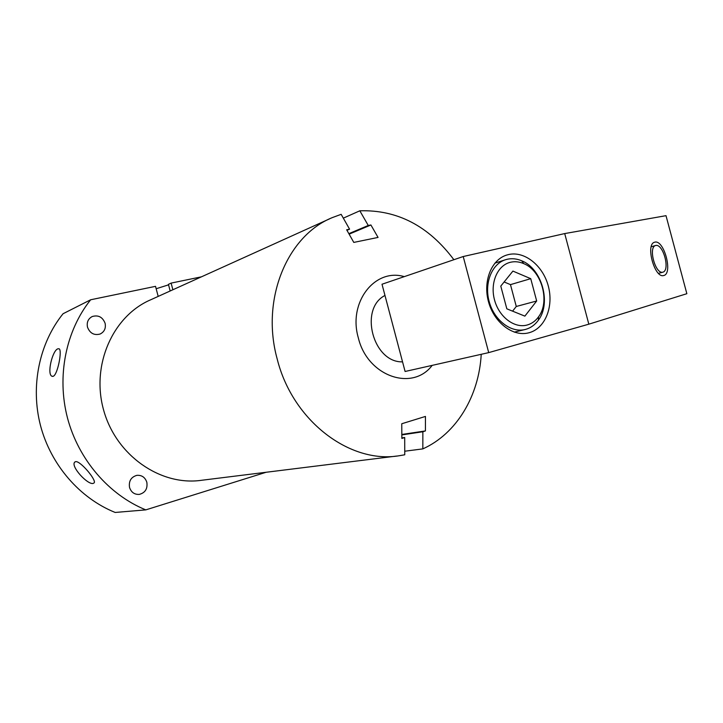 <?xml version="1.0" encoding="UTF-8"?>
<svg xmlns="http://www.w3.org/2000/svg" width="723" height="723" viewBox="0 0 723 723"><rect width="100%" height="100%" fill="white"/><g stroke="black" fill="none" stroke-linecap="round" stroke-linejoin="round"><path stroke-width="1.08" d="M402.548 361.852C373.059 362.819 358.762 308.757 384.979 295.454M404.293 276.638C375.011 267.808 347.89 302.178 358.301 337.74C367.32 376.294 412.336 391.866 432.191 365.368M404.744 451.215L422.838 448.884C456.701 433.646 478.942 395.906 481.229 354.306M346.959 230.303L349.58 229.182L341.157 214.333L332.472 217.542C287.293 235.562 260.56 299.232 277.207 359.042C292.553 420.903 349.941 464.085 399.186 455.743L404.753 454.785L404.699 437.523L401.843 437.939M422.838 448.884L422.865 431.758L425.431 430.926L425.449 416.43L401.762 423.75L401.852 438.409L404.699 437.523M422.865 431.758L401.834 434.903M343.317 218.147L359.819 210.8C397.27 209.652 428.631 225.956 453.881 259.72M396.791 456.041L201.663 480.271C160.804 486.326 116.195 455.689 103.678 410.275C90.791 364.97 113.005 315.644 151.062 299.629L329.751 218.771M266.109 472.273L145.793 509.878L115.165 512.453C79.928 498.292 50.908 465.097 40.515 425.621C30.239 386.118 39.304 343.127 63.064 313.737L90.655 299.774L155.535 286.335L158.183 296.403M201.473 276.819L171.125 283.1L172.878 289.76M90.655 299.774C65.929 330.646 56.566 376.059 67.465 417.894C78.473 459.692 108.974 494.875 145.793 509.878M87.492 327.158C86.561 322.295 88.143 318.753 92.228 316.529C98.319 314.785 102.612 317.036 105.106 323.289C106.046 328.269 104.392 331.848 100.136 334.026C94.144 335.599 89.923 333.312 87.492 327.158M129.534 487.447C128.622 481.075 131.062 477.044 136.855 475.345C141.798 475.002 145.124 477.307 146.832 482.268C147.754 488.757 145.233 492.806 139.268 494.405C134.442 494.631 131.197 492.309 129.534 487.447M75.544 461.672L74.605 462.268C70.628 466.507 87.7 485.106 93.213 483.407L94.198 482.828C96.566 479.955 80.045 460.379 75.544 461.672M57.93 348.793C52.436 350.239 46.634 374.469 52.002 376.258L53.177 376.303C57.632 375.002 62.404 350.167 59.123 348.793L57.93 348.793M171.125 283.1L168.423 284.356L170.167 290.98M156.168 288.739L168.549 284.844M349.58 229.182L346.66 229.787L353.791 242.413L378.057 237.424L370.908 224.98L368.26 225.477L359.819 210.8M368.26 225.477L348.857 233.665M370.908 224.98L349.128 234.153M425.431 430.926L401.825 434.46M507.112 259.286L505.549 259.711C491.721 263.895 483.994 283.425 489.263 301.898C494.351 320.416 511.107 333.113 525.097 329.516L525.729 329.354C530.827 327.89 535.047 324.817 538.4 320.153C551.504 303.091 541.852 268.622 521.78 260.822C516.837 258.707 511.947 258.201 507.112 259.286M510.546 262.25C514.875 261.265 519.25 261.717 523.678 263.597C541.654 270.565 550.32 301.518 538.572 316.791C535.571 320.958 531.785 323.696 527.221 324.998C514.46 328.685 498.924 316.927 494.496 299.828C489.86 282.783 497.578 265.124 510.546 262.25M506.823 308.82L524.871 316.132L536.674 300.994L530.736 278.671L512.905 271.098L500.786 286.1L506.823 308.82M530.736 278.671L510.474 284.627L504.121 281.97M536.674 300.994L516.276 306.471L510.474 284.627M512.58 311.152L516.276 306.471M405.097 371.486L382.006 284.238L463.217 256.529L488.712 352.616L405.097 371.486M463.217 256.529L564.708 233.574L666.01 215.671L686.85 293.701L588.829 324.175L488.712 352.616M564.708 233.574L588.829 324.175M654.848 242.151C664.057 239.521 673.158 273.619 663.75 275.517L663.714 275.517C654.658 278.698 645.151 244.193 654.622 242.214L654.848 242.151M508.495 254.568C524.591 250.754 542.982 265.603 548.314 286.109C553.872 306.561 545.214 328.332 529.254 332.688L528.414 332.905C512.869 336.846 494.252 322.711 488.585 302.078C482.72 281.509 491.288 259.774 506.624 255.083L508.495 254.568M662.864 272.2C670.402 270.375 663.262 243.624 655.725 245.468L655.571 245.504C648.025 247.356 655.409 274.451 662.855 272.2L658.472 273.357M74.605 462.268L75.12 461.816M52.002 376.258L52.698 376.412M505.549 259.711L494.875 263.154M525.097 329.516L514.27 332.128M523.678 263.597L521.78 260.822M538.572 316.791L538.4 320.153M651.206 246.778L655.571 245.504"/></g></svg>

